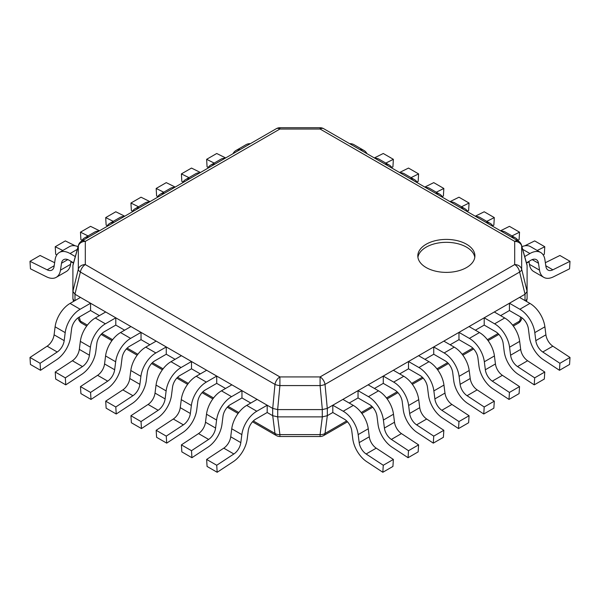 <?xml version="1.0" encoding="UTF-8"?>
<svg xmlns="http://www.w3.org/2000/svg" width="600" height="600" viewBox="0 0 600 600"><rect width="100%" height="100%" fill="white"/><g stroke="black" fill="none" stroke-linecap="round" stroke-linejoin="round"><path stroke-width="0.9" d="M527.1 291.337L521.67 269.197A7.14 5.827 180 0 0 514.688 264.577A7.14 4.117 60 0 1 519.623 272.048A7.14 3.518 -13.8 0 0 521.67 269.197L521.67 246A7.14 4.515 -15.5 0 0 521.565 245.303A7.14 7.14 0 0 0 518.257 241.028A7.14 4.117 120 0 0 514.688 241.38A7.14 5.827 0 0 1 521.67 246L527.1 265.575L527.1 298.665L525.795 301.035M527.1 265.575L527.002 264.907M72.9 291.375L72.9 265.575L78.33 246A7.14 5.827 0 0 1 85.312 241.38L85.312 264.577L279.907 376.928L320.093 376.928L320.093 385.575A7.14 2.805 -5.4 0 0 325.028 384.397A7.14 4.117 -120 0 0 320.093 376.928L514.688 264.577L514.688 241.38L320.093 129.03A7.14 4.117 -60 0 1 323.663 128.678A7.14 7.14 0 0 0 320.093 127.725L320.093 129.03L279.907 129.03L279.907 127.725A7.14 7.14 0 0 0 276.337 128.678A7.14 4.117 60 0 1 279.907 129.03L85.312 241.38A7.14 4.117 -120 0 0 81.742 241.028A7.14 7.14 0 0 0 78.435 245.303A7.14 4.515 15.5 0 0 78.33 246L78.33 269.197A7.14 3.518 13.8 0 0 80.377 272.048A7.14 4.117 -60 0 1 85.312 264.577A7.14 5.827 180 0 0 78.33 269.197L72.9 291.375L74.985 294.255L272.722 408.412L274.972 384.397A7.14 2.805 5.4 0 0 279.907 385.575L279.907 376.928A7.14 4.117 120 0 0 274.972 384.397L80.377 272.048L74.94 294.225M426.165 267.548A28.545 16.485 180 0 1 417.81 255.892A28.545 16.485 180 0 1 435.428 240.667A28.545 16.485 180 0 1 466.545 244.237A28.545 16.485 180 0 1 474.908 255.892A28.545 16.485 180 0 1 457.283 271.125A28.545 16.485 180 0 1 426.165 267.548M417.915 257.355A28.545 16.485 180 0 1 436.605 243.315A28.545 16.485 180 0 1 466.545 247.155A28.545 16.485 180 0 1 474.795 257.355M527.1 291.375L525.06 294.225L519.623 272.048L325.028 384.397L327.278 408.412L525.06 294.225M327.322 408.39L327.322 415.673L332.805 412.507L332.805 405.225L343.207 411.232A21.413 12.36 -120 0 1 358.163 434.61L359.183 442.62L369.278 436.793A10.703 6.18 -120 0 0 376.222 448.155L393.368 459.435L392.925 466.447L382.83 472.275L366.69 461.655A21.413 12.36 -120 0 1 352.793 438.923L351.765 430.83A10.703 6.18 60 0 0 344.288 419.138L332.805 412.507M349.207 403.035L358.035 397.942L358.035 390.653L368.445 396.66A21.413 12.36 -120 0 1 383.4 420.045L384.412 428.048L394.507 422.22A10.703 6.18 -120 0 0 401.46 433.59L418.597 444.87L418.155 451.882L408.067 457.71L391.928 447.082A21.413 12.36 -120 0 1 378.03 424.357L376.995 416.257A10.703 6.18 60 0 0 369.517 404.565L358.035 397.942M374.438 388.47L383.272 383.37L383.272 376.087L393.675 382.095A21.413 12.36 -120 0 1 408.63 405.472L409.65 413.482L419.745 407.655A10.703 6.18 -120 0 0 426.69 419.018L443.835 430.298L443.393 437.31L433.298 443.138L417.158 432.518A21.413 12.36 -120 0 1 403.26 409.785L402.232 401.692A10.703 6.18 60 0 0 394.755 390L383.272 383.37M399.675 373.897L408.502 368.805L408.502 361.515L418.912 367.522A21.413 12.36 -120 0 1 433.868 390.908L434.88 398.91L444.975 393.082A10.703 6.18 -120 0 0 451.928 404.452L469.065 415.732L468.623 422.745L458.535 428.572L442.395 417.952A21.413 12.36 -120 0 1 428.498 395.22L427.463 387.12A10.703 6.18 60 0 0 419.985 375.435L408.502 368.805M424.905 359.332L433.74 354.233L433.74 346.95L444.143 352.957A21.413 12.36 -120 0 1 459.097 376.335L460.118 384.345L470.213 378.517A10.703 6.18 -120 0 0 477.158 389.88L494.303 401.16L493.86 408.173L483.765 414L467.625 403.38A21.413 12.36 -120 0 1 453.728 380.655L452.7 372.555A10.703 6.18 60 0 0 445.222 360.862L433.74 354.233M450.143 344.76L458.97 339.668L458.97 332.377L469.38 338.385A21.413 12.36 -120 0 1 484.335 361.77L485.347 369.772L495.442 363.945A10.703 6.18 -120 0 0 502.395 375.315L519.533 386.595L519.09 393.607L509.002 399.435L492.862 388.815A21.413 12.36 -120 0 1 478.965 366.082L477.93 357.983A10.703 6.18 60 0 0 470.452 346.298L458.97 339.668M475.373 330.195L484.207 325.095L484.207 317.812L494.61 323.82A21.413 12.36 -120 0 1 509.565 347.197L510.585 355.207L520.68 349.38A10.703 6.18 -120 0 0 527.625 360.743L544.77 372.022L544.327 379.035L534.232 384.862L518.092 374.243A21.413 12.36 -120 0 1 504.195 351.517L503.168 343.418A10.703 6.18 60 0 0 495.69 331.725L484.207 325.095M500.61 315.63L509.438 310.53L509.438 303.24L519.847 309.248A21.413 12.36 -120 0 1 534.803 332.632L535.815 340.642L545.91 334.815A10.703 6.18 -120 0 0 552.855 346.178L570 357.457L569.558 364.47L559.47 370.298L543.33 359.678A21.413 12.36 -120 0 1 529.425 336.945L528.398 328.845A10.703 6.18 60 0 0 520.92 317.16L509.438 310.53M327.322 415.673L325.028 433.44A7.14 5.22 -172.8 0 1 320.093 434.618L320.093 436.515A7.14 7.14 0 0 0 323.663 435.555A7.14 4.117 -120 0 0 325.028 433.44L346.657 420.945M518.257 323.212A7.14 7.14 0 0 0 521.565 318.938A7.14 4.515 -164.5 0 1 519.623 321.09A7.14 4.117 60 0 1 518.257 323.212L513.315 326.062M279.907 436.515L279.907 434.618A7.14 5.22 172.8 0 1 274.972 433.44A7.14 4.117 120 0 0 276.337 435.555A7.14 7.14 0 0 0 279.907 436.515L320.093 436.515M81.742 323.212A7.14 4.117 -60 0 1 80.377 321.09A7.14 4.515 164.5 0 1 78.435 318.938A7.14 7.14 0 0 0 81.742 323.212L86.685 326.062M74.205 301.035L72.9 298.665L72.9 291.337M55.11 326.805A21.413 12.36 -60 0 1 70.065 303.42L80.468 297.413L90.562 303.24L80.153 309.248A21.413 12.36 120 0 0 65.198 332.632L55.11 326.805L54.09 334.815A10.703 6.18 120 0 1 47.145 346.178L30 357.457L30.443 364.47L40.53 370.298L56.67 359.678A21.413 12.36 120 0 0 70.575 336.945L71.602 328.845A10.703 6.18 -60 0 1 79.08 317.16L90.562 310.53L99.39 315.63M80.34 341.37A21.413 12.36 -60 0 1 95.295 317.993L105.698 311.985L115.792 317.812L105.39 323.82A21.413 12.36 120 0 0 90.435 347.197L80.34 341.37L79.32 349.38A10.703 6.18 120 0 1 72.375 360.743L55.23 372.022L55.672 379.035L65.767 384.862L81.907 374.243A21.413 12.36 120 0 0 95.805 351.517L96.833 343.418A10.703 6.18 -60 0 1 104.31 331.725L115.792 325.095L124.627 330.195M105.578 355.942A21.413 12.36 -60 0 1 120.532 332.558L130.935 326.55L141.03 332.377L130.62 338.385A21.413 12.36 120 0 0 115.665 361.77L105.578 355.942L104.558 363.945A10.703 6.18 120 0 1 97.605 375.315L80.468 386.595L80.91 393.607L90.998 399.435L107.137 388.815A21.413 12.36 120 0 0 121.035 366.082L122.07 357.983A10.703 6.18 -60 0 1 129.547 346.298L141.03 339.668L149.858 344.76M130.808 370.507A21.413 12.36 -60 0 1 145.762 347.13L156.165 341.123L166.26 346.95L155.858 352.957A21.413 12.36 120 0 0 140.903 376.335L130.808 370.507L129.788 378.517A10.703 6.18 120 0 1 122.843 389.88L105.698 401.16L106.14 408.173L116.235 414L132.375 403.38A21.413 12.36 120 0 0 146.273 380.655L147.3 372.555A10.703 6.18 -60 0 1 154.778 360.862L166.26 354.233L175.095 359.332M156.045 385.08A21.413 12.36 -60 0 1 170.993 361.695L181.403 355.688L191.498 361.515L181.087 367.522A21.413 12.36 120 0 0 166.132 390.908L156.045 385.08L155.025 393.082A10.703 6.18 120 0 1 148.072 404.452L130.935 415.732L131.377 422.745L141.465 428.572L157.605 417.952A21.413 12.36 120 0 0 171.502 395.22L172.538 387.12A10.703 6.18 -60 0 1 180.015 375.435L191.498 368.805L200.325 373.897M181.275 399.645A21.413 12.36 -60 0 1 196.23 376.267L206.632 370.26L216.728 376.087L206.325 382.095A21.413 12.36 120 0 0 191.37 405.472L181.275 399.645L180.255 407.655A10.703 6.18 120 0 1 173.31 419.018L156.165 430.298L156.608 437.31L166.703 443.138L182.843 432.518A21.413 12.36 120 0 0 196.74 409.785L197.767 401.692A10.703 6.18 -60 0 1 205.245 390L216.728 383.37L225.562 388.47M206.513 414.217A21.413 12.36 -60 0 1 221.46 390.832L231.87 384.825L241.965 390.653L231.555 396.66A21.413 12.36 120 0 0 216.6 420.045L206.513 414.217L205.493 422.22A10.703 6.18 120 0 1 198.54 433.59L181.403 444.87L181.845 451.882L191.933 457.71L208.072 447.082A21.413 12.36 120 0 0 221.97 424.357L223.005 416.257A10.703 6.18 -60 0 1 230.483 404.565L241.965 397.942L250.792 403.035M231.743 428.783A21.413 12.36 -60 0 1 246.697 405.405L257.1 399.397L267.195 405.225L256.793 411.232A21.413 12.36 120 0 0 241.837 434.61L231.743 428.783L230.722 436.793A10.703 6.18 120 0 1 223.778 448.155L206.632 459.435L207.075 466.447L217.17 472.275L233.31 461.655A21.413 12.36 120 0 0 247.208 438.923L248.235 430.83A10.703 6.18 -60 0 1 255.712 419.138L267.195 412.507L272.678 415.673L272.678 408.39M72.9 265.575L72.998 264.907M272.722 408.412L277.657 409.59L322.343 409.59L327.278 408.412M327.278 415.695L322.343 416.88L277.657 416.88L272.678 415.673M528.99 261.368L529.425 264.33L539.52 270.157A21.413 12.36 120 0 0 543.773 277.335A21.413 12.36 120 0 0 553.418 276.84L569.558 268.822L570 261.308L552.855 269.82A10.703 6.18 -60 0 1 548.033 270.06A10.703 6.18 -60 0 1 545.91 266.475L544.89 259.642A21.413 12.36 120 0 0 540.645 252.472A21.413 12.36 120 0 0 529.935 253.53L524.692 256.56M539.52 270.157L538.493 263.25L532.2 259.62M526.433 262.837L531.015 260.19A10.703 6.18 -60 0 1 536.37 259.665A10.703 6.18 -60 0 1 538.493 263.25M521.94 246.66A21.413 12.36 -60 0 1 530.55 246.645L540.645 252.472M543.773 277.335L533.678 271.507A21.413 12.36 -60 0 1 529.425 264.33M570 261.308L559.905 255.48L545.347 262.71M518.423 241.132A21.413 12.36 120 0 0 515.408 237.9A21.413 12.36 120 0 0 511.11 236.903M537.21 250.485L544.77 246.735L544.327 254.257L543.15 254.843M529.058 261.84L528.188 262.275A21.413 12.36 120 0 1 526.477 263.01M501.015 231.075A21.413 12.36 -60 0 1 505.32 232.072L515.408 237.9M544.77 246.735L534.675 240.907L524.82 245.798M493.192 226.56A21.413 12.36 120 0 0 490.178 223.335A21.413 12.36 120 0 0 485.88 222.337M511.98 235.92L519.533 232.17L519.09 239.685L517.912 240.27M475.785 216.51A21.413 12.36 -60 0 1 480.082 217.507L490.178 223.335M519.533 232.17L509.438 226.343L500.498 230.782M467.955 211.987A21.413 12.36 120 0 0 464.94 208.763A21.413 12.36 120 0 0 460.643 207.765M486.743 221.347L494.303 217.597L493.86 225.12L492.683 225.705M450.548 201.938A21.413 12.36 -60 0 1 454.853 202.935L464.94 208.763M494.303 217.597L484.207 211.77L475.268 216.21M442.725 197.423A21.413 12.36 120 0 0 439.71 194.197A21.413 12.36 120 0 0 435.412 193.2M461.513 206.782L469.065 203.032L468.623 210.548L467.445 211.14M425.317 187.373A21.413 12.36 -60 0 1 429.615 188.37L439.71 194.197M469.065 203.032L458.97 197.205L450.03 201.645M417.487 182.85A21.413 12.36 120 0 0 414.472 179.625A21.413 12.36 120 0 0 410.175 178.627M436.275 192.21L443.835 188.46L443.393 195.983L442.215 196.567M400.088 172.8A21.413 12.36 -60 0 1 404.385 173.797L414.472 179.625M443.835 188.46L433.74 182.632L424.8 187.072M392.257 168.285A21.413 12.36 120 0 0 389.243 165.06A21.413 12.36 120 0 0 384.945 164.062M411.045 177.645L418.597 173.895L418.155 181.417L416.978 182.002M374.85 158.235A21.413 12.36 -60 0 1 379.147 159.233L389.243 165.06M418.597 173.895L408.502 168.067L399.562 172.507M367.02 153.712A21.413 12.36 120 0 0 364.005 150.488A21.413 12.36 120 0 0 359.707 149.498M385.808 163.08L393.368 159.322L392.925 166.845L391.748 167.43M349.62 143.67A21.413 12.36 -60 0 1 353.918 144.66L364.005 150.488M393.368 159.322L383.272 153.495L374.332 157.935M382.83 472.275L383.272 465.263L366.127 453.982A10.703 6.18 60 0 1 359.183 442.62M332.805 405.225L342.9 399.397L353.303 405.405A21.413 12.36 60 0 1 368.257 428.783L358.163 434.61M383.272 465.263L393.368 459.435M369.278 436.793L368.257 428.783M408.067 457.71L408.502 450.697L391.365 439.418A10.703 6.18 60 0 1 384.412 428.048M358.035 390.653L368.13 384.825L378.54 390.832A21.413 12.36 60 0 1 393.487 414.217L383.4 420.045M408.502 450.697L418.597 444.87M394.507 422.22L393.487 414.217M433.298 443.138L433.74 436.125L416.595 424.845A10.703 6.18 60 0 1 409.65 413.482M383.272 376.087L393.368 370.26L403.77 376.267A21.413 12.36 60 0 1 418.725 399.645L408.63 405.472M433.74 436.125L443.835 430.298M419.745 407.655L418.725 399.645M458.535 428.572L458.97 421.56L441.832 410.28A10.703 6.18 60 0 1 434.88 398.91M408.502 361.515L418.597 355.688L429.007 361.695A21.413 12.36 60 0 1 443.955 385.08L433.868 390.908M458.97 421.56L469.065 415.732M444.975 393.082L443.955 385.08M483.765 414L484.207 406.987L467.062 395.707A10.703 6.18 60 0 1 460.118 384.345M433.74 346.95L443.835 341.123L454.237 347.13A21.413 12.36 60 0 1 469.192 370.507L459.097 376.335M484.207 406.987L494.303 401.16M470.213 378.517L469.192 370.507M509.002 399.435L509.438 392.423L492.3 381.142A10.703 6.18 60 0 1 485.347 369.772M458.97 332.377L469.065 326.55L479.467 332.558A21.413 12.36 60 0 1 494.423 355.942L484.335 361.77M509.438 392.423L519.533 386.595M495.442 363.945L494.423 355.942M534.232 384.862L534.675 377.85L517.53 366.57A10.703 6.18 60 0 1 510.585 355.207M484.207 317.812L494.303 311.985L504.705 317.993A21.413 12.36 60 0 1 519.66 341.37L509.565 347.197M534.675 377.85L544.77 372.022M520.68 349.38L519.66 341.37M559.47 370.298L559.905 363.285L542.768 352.005A10.703 6.18 60 0 1 535.815 340.642M509.438 303.24L519.533 297.413L529.935 303.42A21.413 12.36 60 0 1 544.89 326.805L534.803 332.632M559.905 363.285L570 357.457M545.91 334.815L544.89 326.805M90.562 310.53L90.562 303.24M30 357.457L40.095 363.285L40.53 370.298M54.09 334.815L64.185 340.642A10.703 6.18 -60 0 1 57.233 352.005L40.095 363.285M64.185 340.642L65.198 332.632M115.792 325.095L115.792 317.812M55.23 372.022L65.325 377.85L65.767 384.862M79.32 349.38L89.415 355.207A10.703 6.18 -60 0 1 82.47 366.57L65.325 377.85M89.415 355.207L90.435 347.197M141.03 339.668L141.03 332.377M80.468 386.595L90.562 392.423L90.998 399.435M104.558 363.945L114.653 369.772A10.703 6.18 -60 0 1 107.7 381.142L90.562 392.423M114.653 369.772L115.665 361.77M166.26 354.233L166.26 346.95M105.698 401.16L115.792 406.987L116.235 414M129.788 378.517L139.882 384.345A10.703 6.18 -60 0 1 132.938 395.707L115.792 406.987M139.882 384.345L140.903 376.335M191.498 368.805L191.498 361.515M130.935 415.732L141.03 421.56L141.465 428.572M155.025 393.082L165.12 398.91A10.703 6.18 -60 0 1 158.167 410.28L141.03 421.56M165.12 398.91L166.132 390.908M216.728 383.37L216.728 376.087M156.165 430.298L166.26 436.125L166.703 443.138M180.255 407.655L190.35 413.482A10.703 6.18 -60 0 1 183.405 424.845L166.26 436.125M190.35 413.482L191.37 405.472M241.965 397.942L241.965 390.653M181.403 444.87L191.498 450.697L191.933 457.71M205.493 422.22L215.587 428.048A10.703 6.18 -60 0 1 208.635 439.418L191.498 450.697M215.587 428.048L216.6 420.045M267.195 412.507L267.195 405.225M206.632 459.435L216.728 465.263L217.17 472.275M230.722 436.793L240.817 442.62A10.703 6.18 -60 0 1 233.873 453.982L216.728 465.263M240.817 442.62L241.837 434.61M240.292 149.498A21.413 12.36 -120 0 0 235.995 150.488L246.083 144.66A21.413 12.36 60 0 1 250.38 143.67M225.667 157.935L216.728 153.495L206.632 159.322L207.075 166.845L208.252 167.43M235.995 150.488A21.413 12.36 -120 0 0 232.98 153.712M214.192 163.08L206.632 159.322M215.055 164.062A21.413 12.36 -120 0 0 210.757 165.06L220.853 159.233A21.413 12.36 60 0 1 225.15 158.235M200.438 172.507L191.498 168.067L181.403 173.895L181.845 181.417L183.023 182.002M210.757 165.06A21.413 12.36 -120 0 0 207.743 168.285M188.955 177.645L181.403 173.895M189.825 178.627A21.413 12.36 -120 0 0 185.528 179.625L195.615 173.797A21.413 12.36 60 0 1 199.913 172.8M175.2 187.072L166.26 182.632L156.165 188.46L156.608 195.983L157.785 196.567M185.528 179.625A21.413 12.36 -120 0 0 182.512 182.85M163.725 192.21L156.165 188.46M164.587 193.2A21.413 12.36 -120 0 0 160.29 194.197L170.385 188.37A21.413 12.36 60 0 1 174.683 187.373M149.97 201.645L141.03 197.205L130.935 203.032L131.377 210.548L132.555 211.14M160.29 194.197A21.413 12.36 -120 0 0 157.275 197.423M138.488 206.782L130.935 203.032M139.358 207.765A21.413 12.36 -120 0 0 135.06 208.763L145.148 202.935A21.413 12.36 60 0 1 149.453 201.938M124.733 216.21L115.792 211.77L105.698 217.597L106.14 225.12L107.317 225.705M135.06 208.763A21.413 12.36 -120 0 0 132.045 211.987M113.257 221.347L105.698 217.597M114.12 222.337A21.413 12.36 -120 0 0 109.823 223.335L119.917 217.507A21.413 12.36 60 0 1 124.215 216.51M99.502 230.782L90.562 226.343L80.468 232.17L80.91 239.685L82.088 240.27M109.823 223.335A21.413 12.36 -120 0 0 106.808 226.56M88.02 235.92L80.468 232.17M88.89 236.903A21.413 12.36 -120 0 0 84.593 237.9L94.68 232.072A21.413 12.36 60 0 1 98.985 231.075M75.18 245.798L65.325 240.907L55.23 246.735L55.672 254.257L56.85 254.843M84.593 237.9A21.413 12.36 -120 0 0 81.578 241.132M70.942 261.84L71.812 262.275A21.413 12.36 -120 0 0 73.523 263.01M62.79 250.485L55.23 246.735M75.308 256.56L70.065 253.53A21.413 12.36 -120 0 0 59.355 252.472L69.45 246.645A21.413 12.36 60 0 1 78.06 246.66M54.653 262.71L40.095 255.48L30 261.308L30.443 268.822L46.582 276.84A21.413 12.36 -120 0 0 56.227 277.335A21.413 12.36 -120 0 0 60.48 270.157L70.575 264.33A21.413 12.36 60 0 1 66.323 271.507L56.227 277.335M70.575 264.33L71.01 261.368M59.355 252.472A21.413 12.36 -120 0 0 55.11 259.642L54.09 266.475A10.703 6.18 60 0 1 51.968 270.06A10.703 6.18 60 0 1 47.145 269.82L30 261.308M67.8 259.62L61.508 263.25A10.703 6.18 60 0 1 63.63 259.665A10.703 6.18 60 0 1 68.985 260.19L73.567 262.837M61.508 263.25L60.48 270.157M525.015 300.577L525.015 294.255M520.74 317.055L519.623 321.09L512.618 325.132M498.06 333.54L487.38 339.705M472.83 348.105L462.15 354.27M447.592 362.678L436.912 368.843M422.362 377.243L411.683 383.407M397.125 391.815L386.445 397.98M371.895 406.38L361.215 412.545M322.343 416.88L320.093 434.618L279.907 434.618L277.657 416.88M272.722 415.695L274.972 433.44L253.343 420.945M238.785 412.545L228.105 406.38M213.555 397.98L202.875 391.815M188.317 383.407L177.637 377.243M163.087 368.843L152.407 362.678M137.85 354.27L127.17 348.105M112.62 339.705L101.94 333.54M87.383 325.132L80.377 321.09L79.26 317.055M74.985 294.255L74.985 300.577M277.657 409.59L279.907 385.575L320.093 385.575L322.343 409.59M277.725 416.88L277.725 409.59M322.275 409.59L322.275 416.88M522.683 249.345L529.935 253.53M552.855 269.82L545.798 265.74M353.303 405.405L343.207 411.232M366.127 453.982L376.222 448.155M378.54 390.832L368.445 396.66M391.365 439.418L401.46 433.59M403.77 376.267L393.675 382.095M416.595 424.845L426.69 419.018M429.007 361.695L418.912 367.522M441.832 410.28L451.928 404.452M454.237 347.13L444.143 352.957M467.062 395.707L477.158 389.88M479.467 332.558L469.38 338.385M492.3 381.142L502.395 375.315M504.705 317.993L494.61 323.82M517.53 366.57L527.625 360.743M529.935 303.42L519.847 309.248M542.768 352.005L552.855 346.178M80.153 309.248L70.065 303.42M47.145 346.178L57.233 352.005M105.39 323.82L95.295 317.993M72.375 360.743L82.47 366.57M130.62 338.385L120.532 332.558M97.605 375.315L107.7 381.142M155.858 352.957L145.762 347.13M122.843 389.88L132.938 395.707M181.087 367.522L170.993 361.695M148.072 404.452L158.167 410.28M206.325 382.095L196.23 376.267M173.31 419.018L183.405 424.845M231.555 396.66L221.46 390.832M198.54 433.59L208.635 439.418M256.793 411.232L246.697 405.405M223.778 448.155L233.873 453.982M70.065 253.53L77.317 249.345M54.203 265.74L47.145 269.82M518.257 241.028L323.663 128.678M521.565 245.303L527.01 264.907M498.885 334.388L488.077 340.627M473.655 348.96L462.847 355.2M448.418 363.525L437.61 369.765M423.188 378.097L412.38 384.338M397.95 392.662L387.143 398.903M372.72 407.235L361.913 413.475M347.483 421.8L323.663 435.555M521.565 318.938L521.88 317.782M526.433 301.403L527.01 299.332M276.337 435.555L252.517 421.8M238.087 413.475L227.28 407.235M212.858 398.903L202.05 392.662M187.62 384.338L176.812 378.097M162.39 369.765L151.583 363.525M137.153 355.2L126.345 348.96M111.922 340.627L101.115 334.388M276.337 128.678L81.742 241.028M320.093 127.725L279.907 127.725M72.99 264.907L78.435 245.303M72.99 299.332L73.567 301.403M78.12 317.782L78.435 318.938"/></g></svg>
